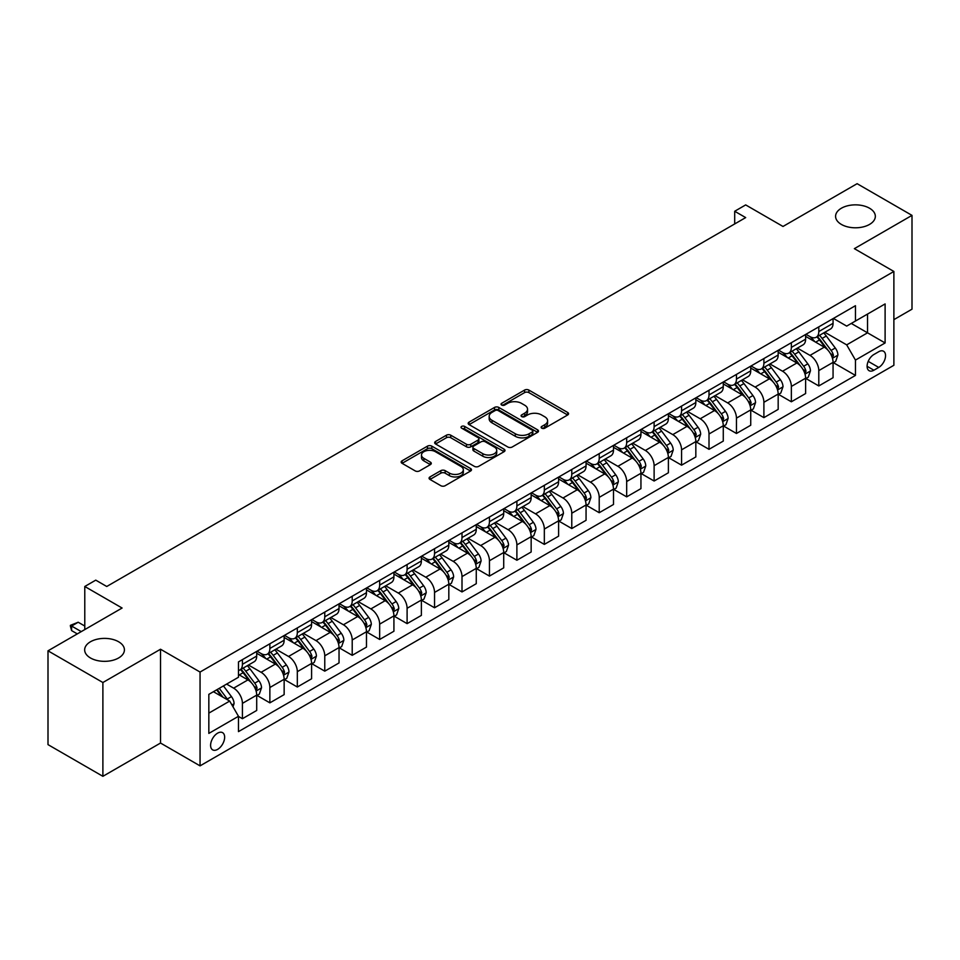 <?xml version="1.0" encoding="UTF-8"?>
<svg xmlns="http://www.w3.org/2000/svg" width="960" height="960" viewBox="0 0 960 960"><rect width="100%" height="100%" fill="white"/><g stroke="black" fill="none" stroke-linecap="round" stroke-linejoin="round"><path stroke-width="1.44" d="M541.764 428.184A2.136 1.236 0 0 0 544.776 428.184L567.672 414.972A3.048 1.764 0 0 0 568.572 413.724A3.048 1.764 0 0 0 567.672 412.476L528.888 390.084A3.048 1.764 0 0 0 524.568 390.084L501.672 403.308A2.136 1.236 0 0 0 501.048 404.172A2.136 1.236 0 0 0 501.672 405.048A2.136 1.236 0 0 0 504.696 405.048L507.66 403.332A9.756 5.628 0 0 1 521.448 403.332L524.676 405.204A9.756 5.628 0 0 1 527.532 409.188A9.756 5.628 0 0 1 524.676 413.16L521.712 414.876A2.136 1.236 0 0 0 521.088 415.74A2.136 1.236 0 0 0 521.712 416.616A2.136 1.236 0 0 0 524.736 416.616L527.7 414.9A9.756 5.628 0 0 1 541.488 414.9L544.728 416.772A9.756 5.628 0 0 1 547.584 420.756A9.756 5.628 0 0 1 544.728 424.74L541.764 426.444A2.136 1.236 0 0 0 541.14 427.32A2.136 1.236 0 0 0 541.764 428.184L541.764 426.444M118.596 641.748A19.872 11.472 0 0 0 96.936 639.264A19.872 11.472 0 0 0 84.66 649.872A19.872 11.472 0 0 0 90.492 657.984A19.872 11.472 0 0 0 112.14 660.468A19.872 11.472 0 0 0 124.416 649.872A19.872 11.472 0 0 0 118.596 641.748M869.508 208.212A19.872 11.472 0 0 0 847.86 205.728A19.872 11.472 0 0 0 835.584 216.324A19.872 11.472 0 0 0 841.404 224.436A19.872 11.472 0 0 0 863.064 226.92A19.872 11.472 0 0 0 875.34 216.324A19.872 11.472 0 0 0 869.508 208.212M217.62 749.376A9.936 5.736 120 0 0 224.112 740.628A9.936 5.736 120 0 0 222.588 732.66A9.936 5.736 120 0 0 217.62 733.152A9.936 5.736 120 0 0 211.128 741.912A9.936 5.736 120 0 0 212.652 749.868A9.936 5.736 120 0 0 217.62 749.376M429.96 476.94A3.048 1.764 0 0 0 429.072 478.176A3.048 1.764 0 0 0 429.96 479.424L440.844 485.712A3.048 1.764 0 0 0 445.152 485.712L470.58 471.024A3.048 1.764 0 0 0 471.48 469.776A3.048 1.764 0 0 0 470.58 468.54L431.796 446.136A3.048 1.764 0 0 0 427.476 446.136L402.048 460.824A3.048 1.764 0 0 0 401.16 462.06A3.048 1.764 0 0 0 402.048 463.308L415.2 470.904A3.048 1.764 0 0 0 419.508 470.904L430.392 464.616A3.048 1.764 0 0 0 431.28 463.368A3.048 1.764 0 0 0 430.392 462.132L423.876 458.364A8.148 4.704 0 0 1 421.488 455.04A8.148 4.704 0 0 1 426.516 450.684A8.148 4.704 0 0 1 435.396 451.704L460.944 466.452A8.148 4.704 0 0 1 463.332 469.776A8.148 4.704 0 0 1 458.292 474.132A8.148 4.704 0 0 1 449.412 473.112L445.152 470.652A3.048 1.764 0 0 0 440.844 470.652L429.96 476.94L429.96 479.424M893.88 319.644L912 309.18L912 215.376L857.112 183.684L783 226.464L745.68 204.912L734.7 211.26L745.68 217.596L106.74 586.488L95.76 580.14L84.78 586.488L84.78 629.58M102.888 682.512L102.888 776.316L160.524 743.04L160.524 649.236L102.888 682.512L48 650.82L122.1 608.028L84.78 586.488M160.524 649.236L200.052 672.048L893.88 271.464L893.88 365.28L200.052 765.864L200.052 672.048M912 215.376L854.364 248.652L893.88 271.464M507.864 447.012A3.048 1.764 0 0 0 512.184 447.012L537.612 432.324A3.048 1.764 0 0 0 538.5 431.076A3.048 1.764 0 0 0 537.612 429.84L498.816 407.436A3.048 1.764 0 0 0 494.508 407.436L469.08 422.124A3.048 1.764 0 0 0 468.18 423.372A3.048 1.764 0 0 0 469.08 424.608L507.864 447.012M462.492 428.652A2.136 1.236 0 0 1 464.652 428.952L464.652 426.42L504.096 449.184A3.048 1.764 0 0 1 504.996 450.432A3.048 1.764 0 0 1 504.096 451.68L478.668 466.356A3.048 1.764 0 0 1 474.36 466.356L435.564 443.964L435.564 441.468A3.048 1.764 0 0 0 434.664 442.716A3.048 1.764 0 0 0 435.564 443.964M435.564 441.468L446.448 435.192A3.048 1.764 0 0 1 450.756 435.192L466.488 444.276A3.048 1.764 0 0 0 470.796 444.276L478.02 440.1A3.048 1.764 0 0 0 478.908 438.864A3.048 1.764 0 0 0 478.02 437.616L461.64 428.16A2.136 1.236 0 0 1 461.016 427.284A2.136 1.236 0 0 1 462.336 426.144A2.136 1.236 0 0 1 464.652 426.42M102.888 776.316L48 744.624L48 650.82M878.736 351.708L873.9 354.504A9.624 5.556 120 0 0 867.612 362.988A9.624 5.556 120 0 0 869.088 370.692A9.624 5.556 120 0 0 873.9 370.224L878.736 367.428A9.624 5.556 120 0 0 885.024 358.944A9.624 5.556 120 0 0 883.548 351.24A9.624 5.556 120 0 0 878.736 351.708M833.4 318.432L846.684 326.1L855.456 321.036L855.456 305.7L238.476 661.908L238.476 677.244L208.836 694.356L208.836 733.404L238.476 716.292L238.476 731.628L855.456 375.42L855.456 360.084L846.684 344.868L824.844 332.268M855.456 321.036L885.108 303.924L885.108 342.96L855.456 360.084M160.524 743.04L200.052 765.864M734.7 211.26L734.7 223.932M851.292 323.448L867.54 332.82L867.54 314.064L885.108 303.924M846.684 344.868L867.54 332.82L885.108 342.96M208.836 713.124L229.692 701.076L213.444 691.704M238.476 716.424L242.424 718.704L242.424 703.368A12.42 7.176 -120 0 0 233.64 688.152L226.62 684.096M242.424 718.704L256.704 710.46L256.704 695.124A12.42 7.176 -120 0 0 247.92 679.908L238.476 674.46M257.028 695.436L269.868 702.852L269.868 687.516A12.42 7.176 -120 0 0 261.096 672.3L248.484 665.028M269.868 702.852L284.148 694.62L284.148 679.272A12.42 7.176 -120 0 0 275.364 664.068L256.704 653.292M284.472 679.596L297.324 687.012L297.324 671.676A12.42 7.176 -120 0 0 288.54 656.46L275.928 649.176M297.324 687.012L311.592 678.768L311.592 663.432A12.42 7.176 -120 0 0 302.808 648.216L284.148 637.44M311.916 663.744L324.768 671.16L324.768 655.824A12.42 7.176 -120 0 0 315.984 640.608L303.372 633.336M324.768 671.16L339.036 662.928L339.036 647.58A12.42 7.176 -120 0 0 330.252 632.376L311.592 621.6M339.372 647.904L352.212 655.32L352.212 639.984A12.42 7.176 -120 0 0 343.428 624.768L330.816 617.484M352.212 655.32L366.48 647.076L366.48 631.74A12.42 7.176 -120 0 0 357.696 616.524L339.036 605.748M366.816 632.052L379.656 639.468L379.656 624.132A12.42 7.176 -120 0 0 370.872 608.916L358.26 601.644M379.656 639.468L393.924 631.236L393.924 615.888A12.42 7.176 -120 0 0 385.152 600.684L366.48 589.908M394.26 616.212L407.1 623.628L407.1 608.292A12.42 7.176 -120 0 0 398.316 593.076L385.716 585.792M407.1 623.628L421.38 615.384L421.38 600.048A12.42 7.176 -120 0 0 412.596 584.832L393.924 574.056M421.704 600.36L434.544 607.776L434.544 592.44A12.42 7.176 -120 0 0 425.772 577.224L413.16 569.952M434.544 607.776L448.824 599.544L448.824 584.208A12.42 7.176 -120 0 0 440.04 568.992L421.38 558.216M449.148 584.52L462 591.936L462 576.6A12.42 7.176 -120 0 0 453.216 561.384L440.604 554.1M462 591.936L476.268 583.692L476.268 568.356A12.42 7.176 -120 0 0 467.484 553.14L448.824 542.364M476.592 568.668L489.444 576.084L489.444 560.748A12.42 7.176 -120 0 0 480.66 545.544L468.048 538.26M489.444 576.084L503.712 567.852L503.712 552.516A12.42 7.176 -120 0 0 494.928 537.3L476.268 526.524M504.048 552.828L516.888 560.244L516.888 544.908A12.42 7.176 -120 0 0 508.104 529.692L495.492 522.408M516.888 560.244L531.156 552L531.156 536.664A12.42 7.176 -120 0 0 522.372 521.448L503.712 510.672M531.492 536.976L544.332 544.392L544.332 529.056A12.42 7.176 -120 0 0 535.548 513.852L522.936 506.568M544.332 544.392L558.6 536.16L558.6 520.824A12.42 7.176 -120 0 0 549.828 505.608L531.156 494.832M558.936 521.136L571.776 528.552L571.776 513.216A12.42 7.176 -120 0 0 562.992 498L550.392 490.716M571.776 528.552L586.056 520.308L586.056 504.972A12.42 7.176 -120 0 0 577.272 489.756L558.6 478.992M586.38 505.296L599.22 512.712L599.22 497.364A12.42 7.176 -120 0 0 590.448 482.16L577.836 474.876M599.22 512.712L613.5 504.468L613.5 489.132A12.42 7.176 -120 0 0 604.716 473.916L586.056 463.14M613.824 489.444L626.676 496.86L626.676 481.524A12.42 7.176 -120 0 0 617.892 466.308L605.28 459.024M626.676 496.86L640.944 488.616L640.944 473.28A12.42 7.176 -120 0 0 632.16 458.064L613.5 447.3M641.268 473.604L654.12 481.02L654.12 465.672A12.42 7.176 -120 0 0 645.336 450.468L632.724 443.184M654.12 481.02L668.388 472.776L668.388 457.44A12.42 7.176 -120 0 0 659.604 442.224L640.944 431.448M668.724 457.752L681.564 465.168L681.564 449.832A12.42 7.176 -120 0 0 672.78 434.616L660.168 427.332M681.564 465.168L695.832 456.924L695.832 441.588A12.42 7.176 -120 0 0 687.048 426.372L668.388 415.608M696.168 441.912L709.008 449.328L709.008 433.98A12.42 7.176 -120 0 0 700.224 418.776L687.612 411.492M709.008 449.328L723.276 441.084L723.276 425.748A12.42 7.176 -120 0 0 714.504 410.532L695.832 399.756M723.612 426.06L736.452 433.476L736.452 418.14A12.42 7.176 -120 0 0 727.668 402.924L715.068 395.64M736.452 433.476L750.732 425.232L750.732 409.896A12.42 7.176 -120 0 0 741.948 394.692L723.276 383.916M751.056 410.22L763.896 417.636L763.896 402.288A12.42 7.176 -120 0 0 755.124 387.084L742.512 379.8M763.896 417.636L778.176 409.392L778.176 394.056A12.42 7.176 -120 0 0 769.392 378.84L750.732 368.064M778.5 394.368L791.352 401.784L791.352 386.448A12.42 7.176 -120 0 0 782.568 371.232L769.956 363.96M791.352 401.784L805.62 393.54L805.62 378.204A12.42 7.176 -120 0 0 796.836 363L778.176 352.224M805.944 378.528L818.796 385.944L818.796 370.596A12.42 7.176 -120 0 0 810.012 355.392L797.4 348.108M818.796 385.944L833.064 377.7L833.064 362.364A12.42 7.176 -120 0 0 824.28 347.148L805.62 336.372M805.944 334.284L810.012 336.624A12.42 7.176 -120 0 0 816.216 337.248A12.42 7.176 -120 0 0 818.796 331.56L818.796 326.868M778.5 350.124L782.568 352.476A12.42 7.176 -120 0 0 788.772 353.088A12.42 7.176 -120 0 0 791.352 347.4L791.352 342.708M751.056 365.976L755.124 368.316A12.42 7.176 -120 0 0 761.328 368.928A12.42 7.176 -120 0 0 763.896 363.252L763.896 358.56M723.612 381.816L727.668 384.168A12.42 7.176 -120 0 0 733.884 384.78A12.42 7.176 -120 0 0 736.452 379.092L736.452 374.4M696.168 397.668L700.224 400.008A12.42 7.176 -120 0 0 706.44 400.62A12.42 7.176 -120 0 0 709.008 394.944L709.008 390.252M668.724 413.508L672.78 415.86A12.42 7.176 -120 0 0 678.996 416.472A12.42 7.176 -120 0 0 681.564 410.784L681.564 406.092M641.268 429.36L645.336 431.7A12.42 7.176 -120 0 0 651.54 432.312A12.42 7.176 -120 0 0 654.12 426.636L654.12 421.944M613.824 445.2L617.892 447.552A12.42 7.176 -120 0 0 624.096 448.164A12.42 7.176 -120 0 0 626.676 442.476L626.676 437.784M586.38 461.052L590.448 463.392A12.42 7.176 -120 0 0 596.652 464.004A12.42 7.176 -120 0 0 599.22 458.328L599.22 453.636M558.936 476.892L562.992 479.244A12.42 7.176 -120 0 0 569.208 479.856A12.42 7.176 -120 0 0 571.776 474.168L571.776 469.476M531.492 492.744L535.548 495.084A12.42 7.176 -120 0 0 541.764 495.696A12.42 7.176 -120 0 0 544.332 490.02L544.332 485.328M504.048 508.584L508.104 510.936A12.42 7.176 -120 0 0 514.32 511.548A12.42 7.176 -120 0 0 516.888 505.86L516.888 501.168M476.592 524.436L480.66 526.776A12.42 7.176 -120 0 0 486.864 527.388A12.42 7.176 -120 0 0 489.444 521.7L489.444 517.02M449.148 540.276L453.216 542.628A12.42 7.176 -120 0 0 459.42 543.24A12.42 7.176 -120 0 0 462 537.552L462 532.86M421.704 556.128L425.772 558.468A12.42 7.176 -120 0 0 431.976 559.08A12.42 7.176 -120 0 0 434.544 553.392L434.544 548.712M394.26 571.968L398.316 574.32A12.42 7.176 -120 0 0 404.532 574.932A12.42 7.176 -120 0 0 407.1 569.244L407.1 564.552M366.816 587.82L370.872 590.16A12.42 7.176 -120 0 0 377.088 590.772A12.42 7.176 -120 0 0 379.656 585.084L379.656 580.404M339.372 603.66L343.428 606A12.42 7.176 -120 0 0 349.644 606.624A12.42 7.176 -120 0 0 352.212 600.936L352.212 596.244M311.916 619.512L315.984 621.852A12.42 7.176 -120 0 0 322.188 622.464A12.42 7.176 -120 0 0 324.768 616.776L324.768 612.096M284.472 635.352L288.54 637.692A12.42 7.176 -120 0 0 294.744 638.316A12.42 7.176 -120 0 0 297.324 632.628L297.324 627.936M257.028 651.192L261.096 653.544A12.42 7.176 -120 0 0 267.3 654.156A12.42 7.176 -120 0 0 269.868 648.468L269.868 643.776M833.4 362.676L855.456 375.42M816.216 337.248L830.496 329.004A12.42 7.176 -120 0 0 833.064 323.316L833.064 318.624M788.772 353.088L803.052 344.844A12.42 7.176 -120 0 0 805.62 339.168L805.62 334.476M761.328 368.928L775.596 360.696A12.42 7.176 -120 0 0 778.176 355.008L778.176 350.316M733.884 384.78L748.152 376.536A12.42 7.176 -120 0 0 750.732 370.848L750.732 366.168M706.44 400.62L720.708 392.388A12.42 7.176 -120 0 0 723.276 386.7L723.276 382.008M678.996 416.472L693.264 408.228A12.42 7.176 -120 0 0 695.832 402.54L695.832 397.86M651.54 432.312L665.82 424.08A12.42 7.176 -120 0 0 668.388 418.392L668.388 413.7M624.096 448.164L638.376 439.92A12.42 7.176 -120 0 0 640.944 434.232L640.944 429.552M596.652 464.004L610.92 455.772A12.42 7.176 -120 0 0 613.5 450.084L613.5 445.392M569.208 479.856L583.476 471.612A12.42 7.176 -120 0 0 586.056 465.924L586.056 461.244M541.764 495.696L556.032 487.464A12.42 7.176 -120 0 0 558.6 481.776L558.6 477.084M514.32 511.548L528.588 503.304A12.42 7.176 -120 0 0 531.156 497.616L531.156 492.924M486.864 527.388L501.144 519.156A12.42 7.176 -120 0 0 503.712 513.468L503.712 508.776M459.42 543.24L473.7 534.996A12.42 7.176 -120 0 0 476.268 529.308L476.268 524.616M431.976 559.08L446.244 550.848A12.42 7.176 -120 0 0 448.824 545.16L448.824 540.468M404.532 574.932L418.8 566.688A12.42 7.176 -120 0 0 421.38 561L421.38 556.308M377.088 590.772L391.356 582.54A12.42 7.176 -120 0 0 393.924 576.852L393.924 572.16M349.644 606.624L363.912 598.38A12.42 7.176 -120 0 0 366.48 592.692L366.48 588M322.188 622.464L336.468 614.232A12.42 7.176 -120 0 0 339.036 608.544L339.036 603.852M294.744 638.316L309.024 630.072A12.42 7.176 -120 0 0 311.592 624.384L311.592 619.692M267.3 654.156L281.568 645.924A12.42 7.176 -120 0 0 284.148 640.236L284.148 635.544M238.476 670.512A12.42 7.176 -120 0 0 239.856 670.008L254.124 661.764A12.42 7.176 -120 0 0 256.704 656.076L256.704 651.384M239.856 670.008A12.42 7.176 -120 0 0 242.424 664.32L242.424 659.628M229.692 701.076L238.476 716.292M542.616 428.484L544.728 427.272A9.756 5.628 0 0 0 547.584 423.288L547.584 420.756M527.532 409.188L527.532 411.72A9.756 5.628 0 0 1 524.676 415.704L522.564 416.916M567.636 414.996L528.888 392.616A3.048 1.764 0 0 0 524.568 392.616L502.524 405.348M537.576 432.348L498.816 409.98A3.048 1.764 0 0 0 494.508 409.98L469.116 424.632M532.224 431.952A2.136 1.236 0 0 0 532.848 431.076A2.136 1.236 0 0 0 532.224 430.212L498.168 410.556A2.136 1.236 0 0 0 495.156 410.556L492.024 412.356A9.756 5.628 0 0 0 489.168 416.34A9.756 5.628 0 0 0 492.024 420.324L515.304 433.752A9.756 5.628 0 0 0 529.104 433.752L532.224 431.952L532.224 434.484A2.136 1.236 0 0 0 532.848 433.62L532.848 431.076M489.168 416.34L489.168 418.872A9.756 5.628 0 0 0 492.024 422.856L492.024 420.324M532.224 434.484L529.104 436.296A9.756 5.628 0 0 1 515.304 436.296L492.024 422.856M435.6 443.988L446.448 437.724L446.448 435.192M478.908 438.864L478.908 441.396A3.048 1.764 0 0 1 478.02 442.644L470.796 446.808A3.048 1.764 0 0 1 466.488 446.808L450.756 437.724A3.048 1.764 0 0 0 446.448 437.724M464.652 428.952L504.06 451.704M482.82 453.696A8.148 4.704 0 0 0 491.7 454.716A8.148 4.704 0 0 0 496.728 450.372A8.148 4.704 0 0 0 494.34 447.036L485.352 441.84A3.048 1.764 0 0 0 481.032 441.84L473.82 446.016A3.048 1.764 0 0 0 472.92 447.252A3.048 1.764 0 0 0 473.82 448.5L482.82 453.696L482.82 456.228A8.148 4.704 0 0 0 491.7 457.248A8.148 4.704 0 0 0 496.728 452.904L496.728 450.372M472.92 447.252L472.92 449.796A3.048 1.764 0 0 0 473.82 451.032L473.82 448.5M482.82 456.228L473.82 451.032M463.332 469.776L463.332 472.32A8.148 4.704 0 0 1 458.292 476.664A8.148 4.704 0 0 1 449.412 475.644L445.152 473.184A3.048 1.764 0 0 0 440.844 473.184L429.996 479.448M421.488 455.04L421.488 457.572A8.148 4.704 0 0 0 423.876 460.896L423.876 458.364M430.344 464.64L423.876 460.896M470.544 471.048L431.796 448.668A3.048 1.764 0 0 0 427.476 448.668L402.084 463.332L402.048 460.824M833.064 362.868L835.704 361.344L837.9 355.008A8.232 4.752 -120 0 0 835.272 348L826.296 336.024A23.76 13.716 -120 0 0 823.704 332.916M814.788 341.664A23.76 13.716 -120 0 0 809.916 336.576M832.32 357.828L833.448 355.356A8.232 4.752 -120 0 0 831.096 350.412L822.12 338.436A23.76 13.716 -120 0 0 819.528 335.328M817.32 336.6A19.716 11.388 60 0 1 820.56 340.284L828.156 350.424M816.9 336.852A23.76 13.716 60 0 1 819.492 339.96L825.456 347.916M805.62 378.72L808.26 377.196L810.444 370.848A8.232 4.752 -120 0 0 807.828 363.852L798.852 351.876A23.76 13.716 -120 0 0 796.26 348.768M787.332 357.516A23.76 13.716 -120 0 0 782.472 352.416M804.864 373.668L806.004 371.208A8.232 4.752 -120 0 0 803.652 366.252L794.676 354.276A23.76 13.716 -120 0 0 792.084 351.18M789.876 352.452A19.716 11.388 60 0 1 793.116 356.136L800.712 366.264M789.456 352.692A23.76 13.716 60 0 1 792.048 355.8L798.012 363.768M778.176 394.56L780.804 393.036L783 386.7A8.232 4.752 -120 0 0 780.372 379.692L771.408 367.716A23.76 13.716 -120 0 0 768.816 364.608M759.888 373.356A23.76 13.716 -120 0 0 755.028 368.268M777.42 389.52L778.56 387.048A8.232 4.752 -120 0 0 776.208 382.104L767.232 370.128A23.76 13.716 -120 0 0 764.64 367.02M762.432 368.292A19.716 11.388 60 0 1 765.672 371.976L773.256 382.116M762.012 368.544A23.76 13.716 60 0 1 764.604 371.652L770.568 379.608M750.732 410.4L753.36 408.888L755.556 402.54A8.232 4.752 -120 0 0 752.928 395.544L743.964 383.568A23.76 13.716 -120 0 0 741.372 380.46M732.444 389.196A23.76 13.716 -120 0 0 727.584 384.108M749.976 405.36L751.116 402.9A8.232 4.752 -120 0 0 748.764 397.944L739.788 385.968A23.76 13.716 -120 0 0 737.196 382.872M734.988 384.144A19.716 11.388 60 0 1 738.216 387.828L745.812 397.956M734.556 384.384A23.76 13.716 60 0 1 737.148 387.492L743.112 395.46M723.276 426.252L725.916 424.728L728.112 418.392A8.232 4.752 -120 0 0 725.484 411.384L716.508 399.408A23.76 13.716 -120 0 0 713.916 396.3M705 405.048A23.76 13.716 -120 0 0 700.14 399.96M722.532 421.212L723.672 418.74A8.232 4.752 -120 0 0 721.308 413.796L712.344 401.82A23.76 13.716 -120 0 0 709.752 398.712M707.544 399.984A19.716 11.388 60 0 1 710.772 403.668L718.368 413.808M707.112 400.236A23.76 13.716 60 0 1 709.704 403.344L715.668 411.3M695.832 442.092L698.472 440.58L700.668 434.232A8.232 4.752 -120 0 0 698.04 427.236L689.064 415.26A23.76 13.716 -120 0 0 686.472 412.152M677.556 420.888A23.76 13.716 -120 0 0 672.696 415.8M695.088 437.052L696.228 434.592A8.232 4.752 -120 0 0 693.864 429.636L684.9 417.66A23.76 13.716 -120 0 0 682.308 414.564M680.088 415.836A19.716 11.388 60 0 1 683.328 419.52L690.924 429.648M679.668 416.076A23.76 13.716 60 0 1 682.26 419.184L688.224 427.14M668.388 457.944L671.028 456.42L673.224 450.084A8.232 4.752 -120 0 0 670.596 443.076L661.62 431.1A23.76 13.716 -120 0 0 659.028 427.992M650.112 436.74A23.76 13.716 -120 0 0 645.24 431.652M667.644 452.904L668.772 450.432A8.232 4.752 -120 0 0 666.42 445.488L657.444 433.512A23.76 13.716 -120 0 0 654.852 430.404M652.644 431.676A19.716 11.388 60 0 1 655.884 435.36L663.48 445.5M652.224 431.928A23.76 13.716 60 0 1 654.816 435.024L660.78 442.992M640.944 473.784L643.584 472.272L645.768 465.924A8.232 4.752 -120 0 0 643.152 458.916L634.176 446.94A23.76 13.716 -120 0 0 631.584 443.844M622.656 452.58A23.76 13.716 -120 0 0 617.796 447.492M640.188 468.744L641.328 466.284A8.232 4.752 -120 0 0 638.976 461.328L630 449.352A23.76 13.716 -120 0 0 627.408 446.256M625.2 447.528A19.716 11.388 60 0 1 628.44 451.212L636.036 461.34M624.78 447.768A23.76 13.716 60 0 1 627.372 450.876L633.336 458.832M613.5 489.636L616.128 488.112L618.324 481.776A8.232 4.752 -120 0 0 615.696 474.768L606.732 462.792A23.76 13.716 -120 0 0 604.14 459.684M595.212 468.432A23.76 13.716 -120 0 0 590.352 463.344M612.744 484.596L613.884 482.124A8.232 4.752 -120 0 0 611.532 477.18L602.556 465.204A23.76 13.716 -120 0 0 599.964 462.096M597.756 463.368A19.716 11.388 60 0 1 600.996 467.052L608.58 477.192M597.336 463.62A23.76 13.716 60 0 1 599.928 466.716L605.892 474.684M586.056 505.476L588.684 503.964L590.88 497.616A8.232 4.752 -120 0 0 588.252 490.608L579.288 478.632A23.76 13.716 -120 0 0 576.696 475.536M567.768 484.272A23.76 13.716 -120 0 0 562.908 479.184M585.3 500.436L586.44 497.976A8.232 4.752 -120 0 0 584.088 493.02L575.112 481.044A23.76 13.716 -120 0 0 572.52 477.936M570.312 479.22A19.716 11.388 60 0 1 573.54 482.892L581.136 493.032M569.88 479.46A23.76 13.716 60 0 1 572.472 482.568L578.436 490.524M558.6 521.328L561.24 519.804L563.436 513.468A8.232 4.752 -120 0 0 560.808 506.46L551.832 494.484A23.76 13.716 -120 0 0 549.24 491.376M540.324 500.124A23.76 13.716 -120 0 0 535.464 495.036M557.856 516.288L558.996 513.816A8.232 4.752 -120 0 0 556.632 508.872L547.668 496.896A23.76 13.716 -120 0 0 545.076 493.788M542.868 495.06A19.716 11.388 60 0 1 546.096 498.744L553.692 508.884M542.436 495.312A23.76 13.716 60 0 1 545.028 498.408L550.992 506.376M531.156 537.168L533.796 535.656L535.992 529.308A8.232 4.752 -120 0 0 533.364 522.3L524.388 510.324A23.76 13.716 -120 0 0 521.796 507.228M512.88 515.964A23.76 13.716 -120 0 0 508.02 510.876M530.412 532.128L531.552 529.668A8.232 4.752 -120 0 0 529.188 524.712L520.224 512.736A23.76 13.716 -120 0 0 517.632 509.628M515.412 510.912A19.716 11.388 60 0 1 518.652 514.584L526.248 524.724M514.992 511.152A23.76 13.716 60 0 1 517.584 514.26L523.548 522.216M503.712 553.02L506.352 551.496L508.548 545.16A8.232 4.752 -120 0 0 505.92 538.152L496.944 526.176A23.76 13.716 -120 0 0 494.352 523.068M485.436 531.816A23.76 13.716 -120 0 0 480.564 526.728M502.968 547.98L504.096 545.508A8.232 4.752 -120 0 0 501.744 540.564L492.768 528.588A23.76 13.716 -120 0 0 490.176 525.48M487.968 526.752A19.716 11.388 60 0 1 491.208 530.436L498.804 540.564M487.548 527.004A23.76 13.716 60 0 1 490.14 530.1L496.104 538.068M476.268 568.86L478.908 567.348L481.092 561A8.232 4.752 -120 0 0 478.476 553.992L469.5 542.016A23.76 13.716 -120 0 0 466.908 538.92M457.98 547.656A23.76 13.716 -120 0 0 453.12 542.568M475.512 563.82L476.652 561.36A8.232 4.752 -120 0 0 474.3 556.404L465.324 544.428A23.76 13.716 -120 0 0 462.732 541.32M460.524 542.604A19.716 11.388 60 0 1 463.764 546.276L471.36 556.416M460.104 542.844A23.76 13.716 60 0 1 462.696 545.952L468.66 553.908M448.824 584.712L451.452 583.188L453.648 576.852A8.232 4.752 -120 0 0 451.02 569.844L442.056 557.868A23.76 13.716 -120 0 0 439.464 554.76M430.536 563.508A23.76 13.716 -120 0 0 425.676 558.42M448.068 579.672L449.208 577.2A8.232 4.752 -120 0 0 446.856 572.256L437.88 560.28A23.76 13.716 -120 0 0 435.288 557.172M433.08 558.444A19.716 11.388 60 0 1 436.32 562.128L443.904 572.256M432.66 558.696A23.76 13.716 60 0 1 435.252 561.792L441.216 569.76M421.38 600.552L424.008 599.04L426.204 592.692A8.232 4.752 -120 0 0 423.576 585.684L414.612 573.708A23.76 13.716 -120 0 0 412.02 570.612M403.092 579.348A23.76 13.716 -120 0 0 398.232 574.26M420.624 595.512L421.764 593.04A8.232 4.752 -120 0 0 419.412 588.096L410.436 576.12A23.76 13.716 -120 0 0 407.844 573.012M405.636 574.296A19.716 11.388 60 0 1 408.864 577.968L416.46 588.108M405.204 574.536A23.76 13.716 60 0 1 407.796 577.644L413.76 585.6M393.924 616.404L396.564 614.88L398.76 608.544A8.232 4.752 -120 0 0 396.132 601.536L387.156 589.56A23.76 13.716 -120 0 0 384.564 586.452M375.648 595.2A23.76 13.716 -120 0 0 370.788 590.112M393.18 611.364L394.32 608.892A8.232 4.752 -120 0 0 391.956 603.948L382.992 591.972A23.76 13.716 -120 0 0 380.4 588.864M378.192 590.136A19.716 11.388 60 0 1 381.42 593.82L389.016 603.948M377.76 590.388A23.76 13.716 60 0 1 380.352 593.484L386.316 601.452M366.48 632.244L369.12 630.72L371.316 624.384A8.232 4.752 -120 0 0 368.688 617.376L359.712 605.4A23.76 13.716 -120 0 0 357.12 602.304M348.204 611.04A23.76 13.716 -120 0 0 343.344 605.952M365.736 627.204L366.876 624.732A8.232 4.752 -120 0 0 364.512 619.788L355.548 607.812A23.76 13.716 -120 0 0 352.956 604.704M350.736 605.988A19.716 11.388 60 0 1 353.976 609.66L361.572 619.8M350.316 606.228A23.76 13.716 60 0 1 352.908 609.336L358.872 617.292M339.036 648.096L341.676 646.572L343.872 640.236A8.232 4.752 -120 0 0 341.244 633.228L332.268 621.252A23.76 13.716 -120 0 0 329.676 618.144M320.76 626.892A23.76 13.716 -120 0 0 315.888 621.804M338.292 643.056L339.42 640.584A8.232 4.752 -120 0 0 337.068 635.64L328.092 623.664A23.76 13.716 -120 0 0 325.5 620.556M323.292 621.828A19.716 11.388 60 0 1 326.532 625.512L334.128 635.64M322.872 622.08A23.76 13.716 60 0 1 325.464 625.176L331.428 633.144M311.592 663.936L314.232 662.412L316.416 656.076A8.232 4.752 -120 0 0 313.8 649.068L304.824 637.092A23.76 13.716 -120 0 0 302.232 633.996M293.304 642.732A23.76 13.716 -120 0 0 288.444 637.644M310.836 658.896L311.976 656.424A8.232 4.752 -120 0 0 309.624 651.48L300.648 639.504A23.76 13.716 -120 0 0 298.056 636.396M295.848 637.68A19.716 11.388 60 0 1 299.088 641.352L306.684 651.492M295.428 637.92A23.76 13.716 60 0 1 298.02 641.028L303.984 648.984M284.148 679.788L286.776 678.264L288.972 671.928A8.232 4.752 -120 0 0 286.344 664.92L277.38 652.944A23.76 13.716 -120 0 0 274.788 649.836M265.86 658.584A23.76 13.716 -120 0 0 261 653.496M283.392 674.748L284.532 672.276A8.232 4.752 -120 0 0 282.18 667.32L273.204 655.344A23.76 13.716 -120 0 0 270.612 652.248M268.404 653.52A19.716 11.388 60 0 1 271.644 657.204L279.228 667.332M267.984 653.772A23.76 13.716 60 0 1 270.576 656.868L276.54 664.836M256.704 695.628L259.332 694.104L261.528 687.768A8.232 4.752 -120 0 0 258.9 680.76L249.936 668.784A23.76 13.716 -120 0 0 247.344 665.688M255.948 690.588L257.088 688.116A8.232 4.752 -120 0 0 254.736 683.172L245.76 671.196A23.76 13.716 -120 0 0 243.168 668.088M240.96 669.372A19.716 11.388 60 0 1 244.2 673.044L251.784 683.184M240.528 669.612A23.76 13.716 60 0 1 243.12 672.72L249.084 680.676M232.992 706.788L234.084 703.62A8.232 4.752 -120 0 0 231.456 696.612L223.452 685.92M228.036 700.128A8.232 4.752 -120 0 0 227.28 699.012L219.276 688.332M217.224 689.52L222.972 697.2M216.648 689.856L221.52 696.36M84.78 626.04L78.192 622.236L71.604 626.04L81.264 631.608M71.604 630.6L70.392 626.1L70.392 625.344L71.604 626.04L71.604 630.6L77.316 633.9M70.392 625.344L78.192 622.236M233.64 688.152L247.92 679.908M261.096 672.3L275.364 664.068M288.54 656.46L302.808 648.216M315.984 640.608L330.252 632.376M343.428 624.768L357.696 616.524M370.872 608.916L385.152 600.684M398.316 593.076L412.596 584.832M425.772 577.224L440.04 568.992M453.216 561.384L467.484 553.14M480.66 545.544L494.928 537.3M508.104 529.692L522.372 521.448M535.548 513.852L549.828 505.608M562.992 498L577.272 489.756M590.448 482.16L604.716 473.916M617.892 466.308L632.16 458.064M645.336 450.468L659.604 442.224M672.78 434.616L687.048 426.372M700.224 418.776L714.504 410.532M727.668 402.924L741.948 394.692M755.124 387.084L769.392 378.84M782.568 371.232L796.836 363M810.012 355.392L824.28 347.148M818.796 331.56L833.064 323.316M818.796 370.596L833.064 362.364M791.352 386.448L805.62 378.204M791.352 347.4L805.62 339.168M763.896 402.288L778.176 394.056M763.896 363.252L778.176 355.008M736.452 418.14L750.732 409.896M736.452 379.092L750.732 370.848M709.008 433.98L723.276 425.748M709.008 394.944L723.276 386.7M681.564 449.832L695.832 441.588M681.564 410.784L695.832 402.54M654.12 465.672L668.388 457.44M654.12 426.636L668.388 418.392M626.676 481.524L640.944 473.28M626.676 442.476L640.944 434.232M599.22 497.364L613.5 489.132M599.22 458.328L613.5 450.084M571.776 513.216L586.056 504.972M571.776 474.168L586.056 465.924M544.332 529.056L558.6 520.824M544.332 490.02L558.6 481.776M516.888 544.908L531.156 536.664M516.888 505.86L531.156 497.616M489.444 560.748L503.712 552.516M489.444 521.7L503.712 513.468M462 576.6L476.268 568.356M462 537.552L476.268 529.308M434.544 592.44L448.824 584.208M434.544 553.392L448.824 545.16M407.1 608.292L421.38 600.048M407.1 569.244L421.38 561M379.656 624.132L393.924 615.888M379.656 585.084L393.924 576.852M352.212 639.984L366.48 631.74M352.212 600.936L366.48 592.692M324.768 655.824L339.036 647.58M324.768 616.776L339.036 608.544M297.324 671.676L311.592 663.432M297.324 632.628L311.592 624.384M269.868 687.516L284.148 679.272M269.868 648.468L284.148 640.236M242.424 703.368L256.704 695.124M242.424 664.32L256.704 656.076M868.212 361.356L878.736 367.428M867.096 366.288L873.9 370.224M544.728 427.272L544.728 424.74M521.712 416.616L521.712 414.876M524.676 415.704L524.676 413.16M501.672 405.048L501.672 403.308M524.568 392.616L524.568 390.084M528.888 392.616L528.888 390.084M567.672 414.972L567.672 412.476M469.08 424.608L469.08 422.124M494.508 409.98L494.508 407.436M498.816 409.98L498.816 407.436M537.612 432.324L537.612 429.84M515.304 436.296L515.304 433.752M529.104 436.296L529.104 433.752M450.756 437.724L450.756 435.192M466.488 446.808L466.488 444.276M470.796 446.808L470.796 444.276M478.02 442.644L478.02 440.1M504.096 451.68L504.096 449.184M440.844 473.184L440.844 470.652M445.152 473.184L445.152 470.652M449.412 475.644L449.412 473.112M430.392 464.616L430.392 462.132M427.476 448.668L427.476 446.136M431.796 448.668L431.796 446.136M470.58 471.024L470.58 468.54M832.452 358.284L837.84 355.164M822.12 338.436L826.296 336.024M815.652 342.168L819.492 339.96M831.096 350.412L835.272 348M830.448 353.628L833.448 355.356M805.008 374.124L810.396 371.016M794.676 354.276L798.852 351.876M788.208 358.02L792.048 355.8M803.652 366.252L807.828 363.852M803.004 369.468L806.004 371.208M777.564 389.976L782.952 386.856M767.232 370.128L771.408 367.716M760.764 373.86L764.604 371.652M776.208 382.104L780.372 379.692M775.548 385.32L778.56 387.048M750.108 405.816L755.508 402.708M739.788 385.968L743.964 383.568M733.32 389.712L737.148 387.492M748.764 397.944L752.928 395.544M748.104 401.16L751.116 402.9M722.664 421.668L728.052 418.548M712.344 401.82L716.508 399.408M705.876 405.552L709.704 403.344M721.308 413.796L725.484 411.384M720.66 417L723.672 418.74M695.22 437.508L700.608 434.4M684.9 417.66L689.064 415.26M678.432 421.392L682.26 419.184M693.864 429.636L698.04 427.236M693.216 432.852L696.228 434.592M667.776 453.348L673.164 450.24M657.444 433.512L661.62 431.1M650.976 437.244L654.816 435.024M666.42 445.488L670.596 443.076M665.772 448.692L668.772 450.432M640.332 469.2L645.72 466.092M630 449.352L634.176 446.94M623.532 453.084L627.372 450.876M638.976 461.328L643.152 458.916M638.328 464.544L641.328 466.284M612.888 485.04L618.276 481.932M602.556 465.204L606.732 462.792M596.088 468.936L599.928 466.716M611.532 477.18L615.696 474.768M610.872 480.384L613.884 482.124M585.432 500.892L590.832 497.784M575.112 481.044L579.288 478.632M568.644 484.776L572.472 482.568M584.088 493.02L588.252 490.608M583.428 496.236L586.44 497.976M557.988 516.732L563.376 513.624M547.668 496.896L551.832 494.484M541.2 500.628L545.028 498.408M556.632 508.872L560.808 506.46M555.984 512.076L558.996 513.816M530.544 532.584L535.932 529.476M520.224 512.736L524.388 510.324M513.756 516.468L517.584 514.26M529.188 524.712L533.364 522.3M528.54 527.928L531.552 529.668M503.1 548.424L508.488 545.316M492.768 528.588L496.944 526.176M486.3 532.32L490.14 530.1M501.744 540.564L505.92 538.152M501.096 543.768L504.096 545.508M475.656 564.276L481.044 561.168M465.324 544.428L469.5 542.016M458.856 548.16L462.696 545.952M474.3 556.404L478.476 553.992M473.652 559.62L476.652 561.36M448.212 580.116L453.6 577.008M437.88 560.28L442.056 557.868M431.412 564.012L435.252 561.792M446.856 572.256L451.02 569.844M446.196 575.46L449.208 577.2M420.756 595.968L426.156 592.86M410.436 576.12L414.612 573.708M403.968 579.852L407.796 577.644M419.412 588.096L423.576 585.684M418.752 591.312L421.764 593.04M393.312 611.808L398.7 608.7M382.992 591.972L387.156 589.56M376.524 595.704L380.352 593.484M391.956 603.948L396.132 601.536M391.308 607.152L394.32 608.892M365.868 627.66L371.256 624.54M355.548 607.812L359.712 605.4M349.08 611.544L352.908 609.336M364.512 619.788L368.688 617.376M363.864 623.004L366.876 624.732M338.424 643.5L343.812 640.392M328.092 623.664L332.268 621.252M321.624 627.396L325.464 625.176M337.068 635.64L341.244 633.228M336.42 638.844L339.42 640.584M310.98 659.352L316.368 656.232M300.648 639.504L304.824 637.092M294.18 643.236L298.02 641.028M309.624 651.48L313.8 649.068M308.976 654.696L311.976 656.424M283.536 675.192L288.924 672.084M273.204 655.344L277.38 652.944M266.736 659.088L270.576 656.868M282.18 667.32L286.344 664.92M281.52 670.536L284.532 672.276M256.08 691.044L261.48 687.924M245.76 671.196L249.936 668.784M239.292 674.928L243.12 672.72M254.736 683.172L258.9 680.76M254.076 686.388L257.088 688.116M231.948 704.976L234.024 703.776M227.28 699.012L231.456 696.612"/></g></svg>
